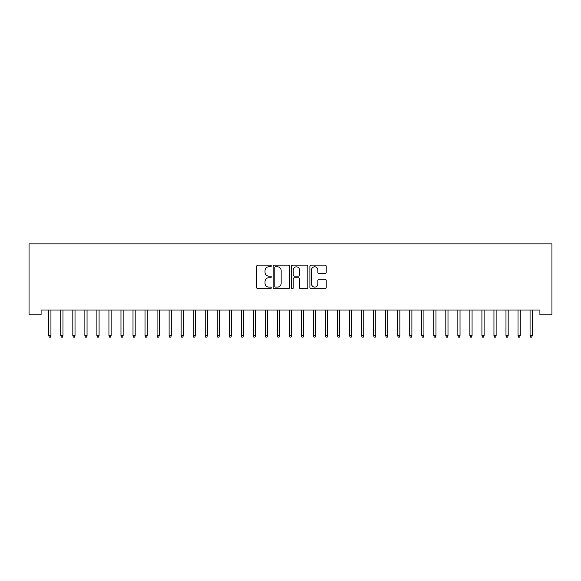 <?xml version="1.0" encoding="UTF-8"?>
<svg xmlns="http://www.w3.org/2000/svg" width="581" height="581" viewBox="0 0 581 581"><rect width="100%" height="100%" fill="white"/><g stroke="black" fill="none" stroke-linecap="round" stroke-linejoin="round"><path stroke-width="0.87" d="M271.247 265.967A0.828 0.828 0 0 0 270.426 265.139L257.877 265.139A1.184 1.184 0 0 0 256.693 266.323L256.693 287.58A1.184 1.184 0 0 0 257.877 288.764L270.426 288.764A0.828 0.828 0 0 0 271.247 287.936A0.828 0.828 0 0 0 270.426 287.108L268.8 287.108A3.776 3.776 0 0 1 265.023 283.332L265.023 281.56A3.776 3.776 0 0 1 268.8 277.776L270.426 277.776A0.828 0.828 0 0 0 271.247 276.955A0.828 0.828 0 0 0 270.426 276.128L268.8 276.128A3.776 3.776 0 0 1 265.023 272.344L265.023 270.572A3.776 3.776 0 0 1 268.8 266.795L270.426 266.795A0.828 0.828 0 0 0 271.247 265.967M325.011 273.469A1.184 1.184 0 0 0 326.195 272.286L326.195 266.323A1.184 1.184 0 0 0 325.011 265.139L311.082 265.139A1.184 1.184 0 0 0 309.898 266.323L309.898 287.58A1.184 1.184 0 0 0 311.082 288.764L325.011 288.764A1.184 1.184 0 0 0 326.195 287.58L326.195 280.376A1.184 1.184 0 0 0 325.011 279.2L319.049 279.2A1.184 1.184 0 0 0 317.872 280.376L317.872 283.949A3.159 3.159 0 0 1 314.713 287.108A3.159 3.159 0 0 1 311.554 283.949L311.554 269.954A3.159 3.159 0 0 1 314.713 266.795A3.159 3.159 0 0 1 317.872 269.954L317.872 272.286A1.184 1.184 0 0 0 319.049 273.469L325.011 273.469M539.916 310.036L41.084 310.036L41.084 314.851L29.05 314.851L29.05 243.867L551.95 243.867L551.95 314.851L539.916 314.851L539.916 310.036M289.469 266.323A1.184 1.184 0 0 0 288.285 265.139L274.348 265.139A1.184 1.184 0 0 0 273.172 266.323L273.172 287.58A1.184 1.184 0 0 0 274.348 288.764L288.285 288.764A1.184 1.184 0 0 0 289.469 287.58L289.469 266.323M292.715 265.139L306.652 265.139A1.184 1.184 0 0 1 307.828 266.323L307.828 287.58A1.184 1.184 0 0 1 306.652 288.764L300.689 288.764A1.184 1.184 0 0 1 299.505 287.58L299.505 278.96A1.184 1.184 0 0 0 298.322 277.776L294.371 277.776A1.184 1.184 0 0 0 293.187 278.96L293.187 287.936A0.828 0.828 0 0 1 292.359 288.764A0.828 0.828 0 0 1 291.531 287.936L291.531 266.323A1.184 1.184 0 0 1 292.715 265.139M275.648 266.795A0.828 0.828 0 0 0 274.82 267.623L274.82 286.28A0.828 0.828 0 0 0 275.648 287.108L277.362 287.108A3.776 3.776 0 0 0 281.139 283.332L281.139 270.572A3.776 3.776 0 0 0 277.362 266.795L275.648 266.795M299.505 270.012A3.159 3.159 0 0 0 296.346 266.853A3.159 3.159 0 0 0 293.187 270.012L293.187 274.944A1.184 1.184 0 0 0 294.371 276.128L298.322 276.128A1.184 1.184 0 0 0 299.505 274.944L299.505 270.012M50.946 335.571L50.467 337.133L49.262 337.133L48.782 335.571L50.946 335.571L50.946 310.036M48.782 335.571L48.782 310.036M62.98 335.571L62.501 337.133L61.295 337.133L60.816 335.571L62.98 335.571L62.98 310.036M60.816 335.571L60.816 310.036M75.014 335.571L74.528 337.133L73.329 337.133L72.843 335.571L75.014 335.571L75.014 310.036M72.843 335.571L72.843 310.036M87.041 335.571L86.562 337.133L85.356 337.133L84.877 335.571L87.041 335.571L87.041 310.036M84.877 335.571L84.877 310.036M99.075 335.571L98.596 337.133L97.39 337.133L96.911 335.571L99.075 335.571L99.075 310.036M96.911 335.571L96.911 310.036M111.109 335.571L110.622 337.133L109.424 337.133L108.937 335.571L111.109 335.571L111.109 310.036M108.937 335.571L108.937 310.036M123.136 335.571L122.656 337.133L121.451 337.133L120.971 335.571L123.136 335.571L123.136 310.036M120.971 335.571L120.971 310.036M135.17 335.571L134.69 337.133L133.485 337.133L133.005 335.571L135.17 335.571L135.17 310.036M133.005 335.571L133.005 310.036M147.204 335.571L146.717 337.133L145.519 337.133L145.039 335.571L147.204 335.571L147.204 310.036M145.039 335.571L145.039 310.036M159.23 335.571L158.751 337.133L157.553 337.133L157.066 335.571L159.23 335.571L159.23 310.036M157.066 335.571L157.066 310.036M171.264 335.571L170.785 337.133L169.579 337.133L169.1 335.571L171.264 335.571L171.264 310.036M169.1 335.571L169.1 310.036M183.298 335.571L182.819 337.133L181.613 337.133L181.134 335.571L183.298 335.571L183.298 310.036M181.134 335.571L181.134 310.036M195.332 335.571L194.846 337.133L193.647 337.133L193.161 335.571L195.332 335.571L195.332 310.036M193.161 335.571L193.161 310.036M207.359 335.571L206.88 337.133L205.674 337.133L205.195 335.571L207.359 335.571L207.359 310.036M205.195 335.571L205.195 310.036M219.393 335.571L218.914 337.133L217.708 337.133L217.229 335.571L219.393 335.571L219.393 310.036M217.229 335.571L217.229 310.036M231.427 335.571L230.94 337.133L229.742 337.133L229.255 335.571L231.427 335.571L231.427 310.036M229.255 335.571L229.255 310.036M243.454 335.571L242.974 337.133L241.769 337.133L241.289 335.571L243.454 335.571L243.454 310.036M241.289 335.571L241.289 310.036M255.487 335.571L255.008 337.133L253.803 337.133L253.323 335.571L255.487 335.571L255.487 310.036M253.323 335.571L253.323 310.036M267.521 335.571L267.035 337.133L265.837 337.133L265.357 335.571L267.521 335.571L267.521 310.036M265.357 335.571L265.357 310.036M279.548 335.571L279.069 337.133L277.863 337.133L277.384 335.571L279.548 335.571L279.548 310.036M277.384 335.571L277.384 310.036M291.582 335.571L291.103 337.133L289.897 337.133L289.418 335.571L291.582 335.571L291.582 310.036M289.418 335.571L289.418 310.036M303.616 335.571L303.137 337.133L301.931 337.133L301.452 335.571L303.616 335.571L303.616 310.036M301.452 335.571L301.452 310.036M315.643 335.571L315.163 337.133L313.965 337.133L313.479 335.571L315.643 335.571L315.643 310.036M313.479 335.571L313.479 310.036M327.677 335.571L327.197 337.133L325.992 337.133L325.513 335.571L327.677 335.571L327.677 310.036M325.513 335.571L325.513 310.036M339.711 335.571L339.231 337.133L338.026 337.133L337.546 335.571L339.711 335.571L339.711 310.036M337.546 335.571L337.546 310.036M351.745 335.571L351.258 337.133L350.06 337.133L349.573 335.571L351.745 335.571L351.745 310.036M349.573 335.571L349.573 310.036M363.771 335.571L363.292 337.133L362.086 337.133L361.607 335.571L363.771 335.571L363.771 310.036M361.607 335.571L361.607 310.036M375.805 335.571L375.326 337.133L374.12 337.133L373.641 335.571L375.805 335.571L375.805 310.036M373.641 335.571L373.641 310.036M387.839 335.571L387.353 337.133L386.154 337.133L385.668 335.571L387.839 335.571L387.839 310.036M385.668 335.571L385.668 310.036M399.866 335.571L399.387 337.133L398.181 337.133L397.702 335.571L399.866 335.571L399.866 310.036M397.702 335.571L397.702 310.036M411.9 335.571L411.421 337.133L410.215 337.133L409.736 335.571L411.9 335.571L411.9 310.036M409.736 335.571L409.736 310.036M423.934 335.571L423.447 337.133L422.249 337.133L421.77 335.571L423.934 335.571L423.934 310.036M421.77 335.571L421.77 310.036M435.961 335.571L435.481 337.133L434.283 337.133L433.796 335.571L435.961 335.571L435.961 310.036M433.796 335.571L433.796 310.036M447.995 335.571L447.515 337.133L446.31 337.133L445.83 335.571L447.995 335.571L447.995 310.036M445.83 335.571L445.83 310.036M460.029 335.571L459.549 337.133L458.344 337.133L457.864 335.571L460.029 335.571L460.029 310.036M457.864 335.571L457.864 310.036M472.062 335.571L471.576 337.133L470.378 337.133L469.891 335.571L472.062 335.571L472.062 310.036M469.891 335.571L469.891 310.036M484.089 335.571L483.61 337.133L482.404 337.133L481.925 335.571L484.089 335.571L484.089 310.036M481.925 335.571L481.925 310.036M496.123 335.571L495.644 337.133L494.438 337.133L493.959 335.571L496.123 335.571L496.123 310.036M493.959 335.571L493.959 310.036M508.157 335.571L507.671 337.133L506.472 337.133L505.986 335.571L508.157 335.571L508.157 310.036M505.986 335.571L505.986 310.036M520.184 335.571L519.704 337.133L518.499 337.133L518.02 335.571L520.184 335.571L520.184 310.036M518.02 335.571L518.02 310.036M532.218 335.571L531.738 337.133L530.533 337.133L530.054 335.571L532.218 335.571L532.218 310.036M530.054 335.571L530.054 310.036"/></g></svg>

